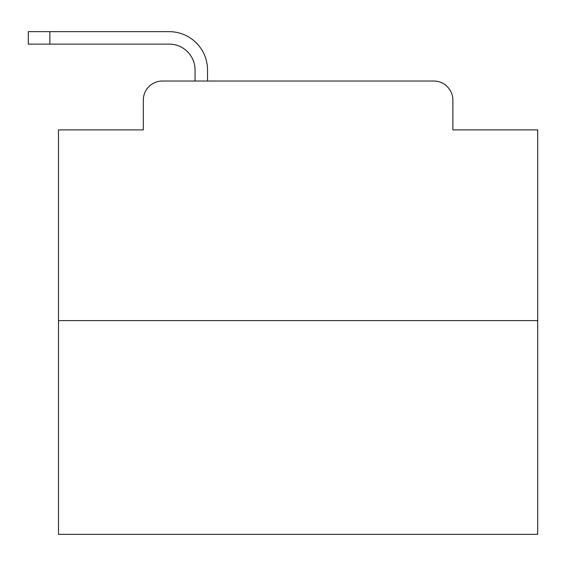 <?xml version="1.0" encoding="UTF-8"?>
<svg xmlns="http://www.w3.org/2000/svg" width="566" height="566" viewBox="0 0 566 566"><rect width="100%" height="100%" fill="white"/><g stroke="black" fill="none" stroke-linecap="round" stroke-linejoin="round"><path stroke-width="0.85" d="M143.311 100.182L143.311 129.89L143.311 100.182A19.166 19.166 0 0 1 162.477 81.016L195.065 81.016L195.065 69.993A25.88 25.88 0 0 0 169.184 44.113L28.3 44.113L28.3 31.654L169.184 31.654A38.339 38.339 0 0 1 207.524 69.993L207.524 81.016L433.712 81.016L162.477 81.016M537.7 320.618L58.489 320.618L58.489 534.346L537.7 534.346L537.7 129.89L452.878 129.89L452.878 100.182A19.166 19.166 0 0 0 433.712 81.016M58.489 320.618L58.489 129.89L143.311 129.89M452.878 129.89L452.878 100.182M195.065 69.993A25.88 25.88 0 0 0 169.184 44.113A25.88 25.88 0 0 1 195.065 69.993A25.88 25.88 0 0 0 169.184 44.113A25.88 25.88 0 0 1 195.065 69.993A25.88 25.88 0 0 0 169.184 44.113A25.88 25.88 0 0 1 195.065 69.993A25.88 25.88 0 0 0 169.184 44.113A25.88 25.88 0 0 1 195.065 69.993A25.88 25.88 0 0 0 169.184 44.113A25.88 25.88 0 0 1 195.065 69.993A25.88 25.88 0 0 0 169.184 44.113A25.88 25.88 0 0 1 195.065 69.993A25.88 25.88 0 0 0 169.184 44.113A25.88 25.88 0 0 1 195.065 69.993A25.88 25.88 0 0 0 169.184 44.113A25.88 25.88 0 0 1 195.065 69.993A25.88 25.88 0 0 0 169.184 44.113A25.88 25.88 0 0 1 195.065 69.993A25.88 25.88 0 0 0 169.184 44.113A25.88 25.88 0 0 1 195.065 69.993A25.88 25.88 0 0 0 169.184 44.113A25.88 25.88 0 0 1 195.065 69.993A25.88 25.88 0 0 0 169.184 44.113A25.88 25.88 0 0 1 195.065 69.993A25.88 25.88 0 0 0 169.184 44.113A25.88 25.88 0 0 1 195.065 69.993A25.88 25.88 0 0 0 169.184 44.113A25.88 25.88 0 0 1 195.065 69.993A25.88 25.88 0 0 0 169.184 44.113A25.88 25.88 0 0 1 195.065 69.993A25.88 25.88 0 0 0 169.184 44.113A25.88 25.88 0 0 1 195.065 69.993A25.88 25.88 0 0 0 169.184 44.113A25.88 25.88 0 0 1 195.065 69.993A25.88 25.88 0 0 0 169.184 44.113A25.88 25.88 0 0 1 195.065 69.993A25.88 25.88 0 0 0 169.184 44.113A25.88 25.88 0 0 1 195.065 69.993M49.865 31.654L169.184 31.654L49.865 31.654L169.184 31.654L49.865 31.654L169.184 31.654L49.865 31.654L169.184 31.654L49.865 31.654L169.184 31.654L49.865 31.654L169.184 31.654L49.865 31.654L169.184 31.654L49.865 31.654L169.184 31.654L49.865 31.654L169.184 31.654L49.865 31.654L169.184 31.654L49.865 31.654L169.184 31.654L49.865 31.654L169.184 31.654L49.865 31.654L169.184 31.654L49.865 31.654L169.184 31.654L49.865 31.654L169.184 31.654L49.865 31.654L169.184 31.654L49.865 31.654L169.184 31.654L49.865 31.654L169.184 31.654L49.865 31.654L169.184 31.654L49.865 31.654L49.865 44.113"/></g></svg>
